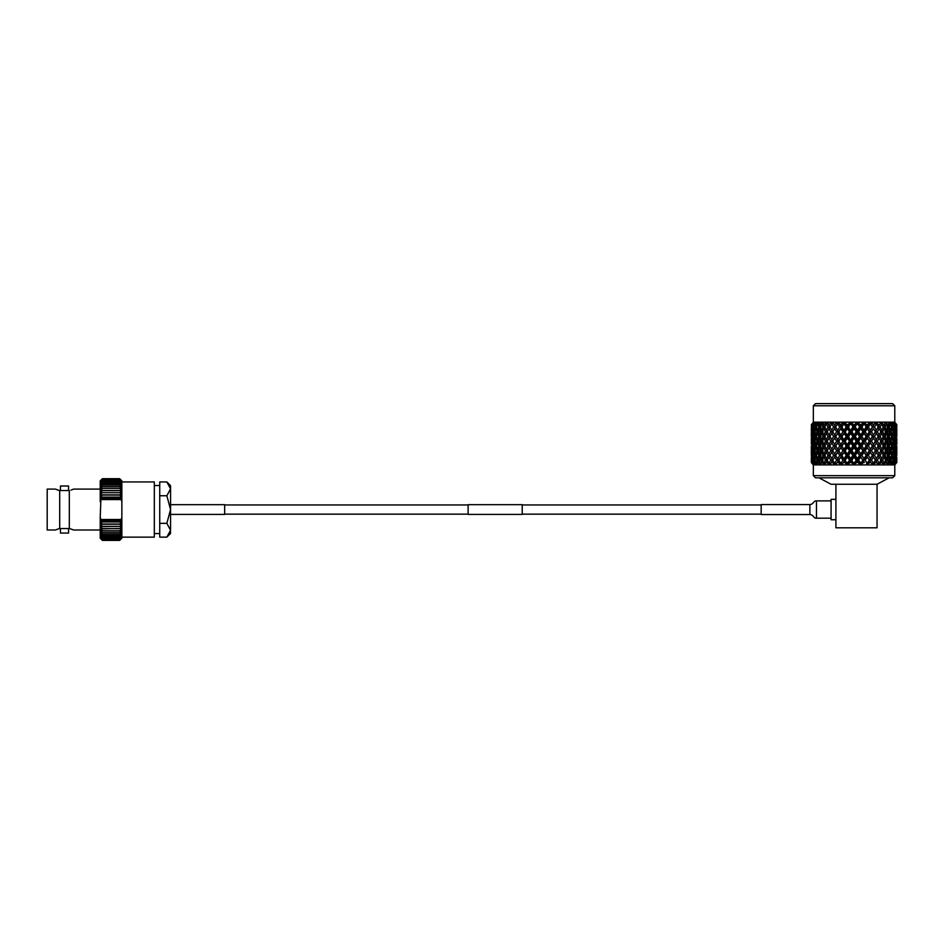 <?xml version="1.0" encoding="UTF-8"?>
<svg xmlns="http://www.w3.org/2000/svg" width="944" height="944" viewBox="0 0 944 944"><rect width="100%" height="100%" fill="white"/><g stroke="black" fill="none" stroke-linecap="round" stroke-linejoin="round"><path stroke-width="1.42" d="M468.118 514.409L468.118 504.674L522.221 504.674L522.221 514.409L468.118 514.409M170.557 514.409L224.66 514.409L224.66 504.674L170.557 504.674M68.57 490.55L68.57 486.007L60.451 486.007L60.451 490.55M70.989 528.982L69.313 528.534L69.313 490.55L59.708 490.55L59.708 528.534L56.616 529.49M69.313 528.534L59.708 528.534M170.475 531.189L170.557 533.443L166.852 537.136L170.557 530.245L166.852 523.342L170.557 509.548L170.557 485.653L166.852 481.947L159.737 481.947L159.737 495.753L166.852 495.753L170.557 488.85L166.852 481.947M68.57 528.534L68.57 533.077L60.451 533.077L60.451 528.534M121.859 537.136L154.32 537.136L154.32 481.947L121.859 481.947M154.32 533.572L159.737 533.572M166.852 523.342L159.737 523.342L159.737 537.136L166.852 537.136M159.737 495.753L159.737 523.342M154.32 485.523L159.737 485.523M59.507 528.534L55.425 529.997L47.2 529.997L47.2 489.098L55.425 489.098L59.507 490.55L56.616 489.594M69.514 528.534L73.597 529.997L100.217 529.997M70.989 490.113L73.597 489.098L100.217 489.098M121.859 538.222L119.699 540.381L102.389 540.381L119.699 540.381L121.859 538.186L119.699 540.275L102.389 540.275L119.699 540.251L121.859 538.186M100.217 480.874L102.389 478.702L100.217 480.874M170.557 530.245L170.557 509.548L166.852 495.753M100.878 519.495L100.217 519.625L100.217 517.347L100.878 519.495L121.21 519.495L121.859 517.347L121.859 519.625L121.21 519.495M101.763 521.855L100.217 521.985L100.217 519.625L101.763 521.855L120.325 521.855L121.859 519.625L121.859 521.985L120.325 521.855M101.244 498.562L100.217 499.47L100.217 497.099L101.763 497.24L101.244 498.562L120.844 498.562L120.325 497.24L121.859 497.099L121.859 499.47L120.844 498.562M100.217 501.748L100.217 499.47L100.878 499.588L100.217 517.347M121.859 501.748L121.21 499.588L121.859 499.47L121.859 517.347M100.217 538.222L100.217 521.985L121.859 521.985L121.859 537.962L119.699 539.909L102.389 539.909L100.217 537.962L102.389 540.381L100.217 538.222M100.217 497.099L100.217 480.897L102.389 478.82L119.699 478.82L102.389 478.844L100.217 481.133L102.389 479.174L119.699 479.174L121.859 481.133L121.859 497.099L119.699 495.057L102.389 495.057L100.217 497.099L121.859 497.099M121.859 480.874L119.699 478.702L102.389 478.702L119.699 478.702L121.859 480.874M121.21 499.588L100.878 499.588M100.217 499.47L121.859 499.47M120.325 497.24L101.763 497.24M120.844 520.533L101.244 520.533M100.217 519.625L121.859 519.625M100.217 521.985L102.389 524.026L119.699 524.026L121.859 521.985M102.389 524.026L100.217 524.25L102.389 526.41L119.699 526.41L121.859 524.25L102.389 524.286M102.389 526.41L100.217 526.398L102.389 528.652L119.699 528.652L121.859 526.398L102.389 526.658M102.389 528.652L100.217 528.416L102.389 530.752L119.699 530.752L121.859 528.416L102.389 528.888M102.389 530.752L100.217 530.268L102.389 532.676L119.699 532.676L121.859 530.268L119.699 530.965L102.389 530.965M102.389 532.676L100.217 531.968L102.389 534.41L119.699 534.41L121.859 531.968L119.699 532.864L102.389 532.864M102.389 534.41L100.217 533.478L102.389 535.944L119.699 535.944L121.859 533.478L119.699 534.575L102.389 534.575M102.389 535.944L100.217 534.8L102.389 537.266L119.699 537.266L121.859 534.8L119.699 536.098L102.389 536.098M102.389 537.266L100.217 535.909L102.389 538.363L119.699 538.363L121.859 535.909L119.699 537.396L102.389 537.396M102.389 538.363L100.217 536.817L102.389 539.236L119.699 539.236L121.859 536.817L119.699 538.469L102.389 538.469M102.389 539.236L100.217 537.502L102.389 539.862L119.699 539.862L121.859 537.502L119.699 539.307L102.389 539.307M102.389 479.174L100.217 481.593L102.389 479.776L119.699 479.776L121.859 481.593L119.699 479.233L102.389 479.233M102.389 479.776L100.217 482.278L102.389 480.626L119.699 480.626L121.859 482.278L119.699 479.859L102.389 479.859M102.389 480.626L100.217 483.175L102.389 481.7L119.699 481.7L121.859 483.175L119.699 480.72L102.389 480.72M102.389 481.7L100.217 484.296L102.389 482.998L119.699 482.998L121.859 484.296L119.699 481.829L102.389 481.829M102.389 482.998L100.217 485.617L102.389 484.508L119.699 484.508L121.859 485.617L119.699 483.151L102.389 483.151M102.389 484.508L100.217 487.128L102.389 486.219L119.699 486.219L121.859 487.128L119.699 484.685L102.389 484.685M102.389 486.219L100.217 488.815L102.389 488.131L119.699 488.131L121.859 488.815L119.699 486.42L102.389 486.42M102.389 488.131L100.217 490.679L121.859 490.679L119.699 488.343L102.389 488.343M102.389 490.207L100.217 492.685L121.859 492.685L119.699 490.432L102.389 490.432M102.389 492.438L100.217 494.833L121.859 494.833L119.699 492.685L102.389 492.685M73.597 529.997L72.617 529.572M73.597 489.098L72.617 489.511M818.979 477.806L831.074 484.26L835.912 484.26L835.912 527.802L835.912 519.743L831.074 519.743L831.074 499.352L835.912 499.352L835.912 484.26L877.047 484.26L889.142 477.806M815.498 403.619L892.623 403.619L894.782 405.778L813.339 405.778L815.498 403.619M894.782 475.646L892.623 477.806L815.498 477.806L813.339 475.646L894.782 475.646L894.782 464.908L896.706 462.489M813.339 475.646L813.339 464.908L894.782 464.908L896.8 462.489L896.8 457.061L896.8 462.489M813.339 405.778L813.339 422.169L894.782 422.169L894.782 405.778M891.75 422.239L894.523 424.588L893.638 422.169L896.175 424.588L894.664 422.169L896.8 424.588L894.664 422.298M811.415 462.489L813.339 464.908L811.321 462.489L813.339 464.908L811.321 462.489L811.38 457.014M811.557 450.713L811.84 453.804L812.241 450.713L811.84 447.598L811.321 453.804L811.333 445.969M811.557 441.237L811.84 444.341L812.241 441.237L811.84 438.134L811.321 444.341L811.38 438.087M811.557 431.762L811.84 434.877L812.241 431.762L811.84 428.67L811.321 434.877L811.38 428.623M813.339 422.169L811.321 425.402L813.457 422.169L811.757 424.588L814.436 422.169L813.232 424.588L816.312 422.298M894.782 422.169L896.741 425.449M896.788 427.042L896.706 424.588L895.03 422.617L896.635 424.588L896.788 436.506M896.175 424.588L896.269 425.402L896.363 424.588M896.08 427.042L895.726 424.588L894.027 422.617L895.514 424.588L895.62 430.134L896.434 427.042M896.564 431.762L896.269 428.67L895.868 431.762L896.269 434.877L896.741 431.762M894.523 424.588L894.711 425.402L894.888 424.588M894.334 427.042L892.033 422.617L893.366 424.588L892.646 427.042L893.543 430.134L894.334 427.042L895.054 427.042M894.711 425.402L894.062 425.933M895.337 431.762L894.711 428.67L893.98 431.762L894.711 434.877L895.868 431.762M896.08 436.506L895.62 433.39L895.62 439.609L896.434 436.506M896.8 444.341L896.8 438.134L896.741 444.388M896.564 441.237L896.269 438.134L896.269 444.341L896.741 441.237M896.788 445.969L896.788 455.433M880.551 422.239L883.867 424.588L884.693 424.588L884.965 422.169L888.292 424.588L888.977 424.588L888.741 422.169L892.399 424.588L891.761 422.298M891.868 424.588L892.139 425.402L892.399 424.588M891.608 427.042L889.106 422.617L890.263 424.588L889.307 427.042L890.499 430.134L891.608 427.042L892.646 427.042M892.139 425.402L891.301 426.145M893.095 431.762L892.139 428.67L891.089 431.762L892.139 434.877L893.095 431.762L893.98 431.762M894.711 428.67L894.062 428.139M893.543 430.134L892.8 430.771M894.334 436.506L893.543 433.39L892.646 436.506L893.543 439.609L894.334 436.506L895.054 436.506M894.711 434.877L894.062 435.396M895.337 441.237L894.711 438.134L893.98 441.237L894.711 444.341L895.868 441.237M896.08 445.969L895.62 442.866L895.62 449.073L896.434 445.969M896.564 450.713L896.269 447.598L896.269 453.804L896.741 450.713M888.292 424.588L888.634 425.402L888.977 424.588M888.634 425.402L887.006 427.042L889.307 427.042M890.499 430.134L888.788 431.762L891.089 431.762M892.139 428.67L891.301 427.927M891.608 436.506L890.499 433.39L889.307 436.506L890.499 439.609L891.608 436.506L892.646 436.506M893.543 433.39L892.8 432.765M892.139 434.877L891.301 435.621M893.095 441.237L892.139 438.134L891.089 441.237L892.139 444.341L893.095 441.237L893.98 441.237M894.711 438.134L894.062 437.615M893.543 439.609L892.8 440.246M894.334 445.969L893.543 442.866L892.646 445.969L893.543 449.073L894.334 445.969L895.054 445.969M894.711 444.341L894.062 444.86M895.337 450.713L894.711 447.598L893.98 450.713L894.711 453.804L895.868 450.713M896.08 455.433L895.62 452.329L895.62 458.536L896.434 455.433M896.564 460.176L896.269 457.061L896.186 462.489L896.741 460.176M883.867 424.588L884.28 425.402L884.693 424.588M875.371 422.239L878.711 424.588L879.655 424.588L880.634 422.298M886.263 424.588L885.083 427.042L886.558 430.134L887.95 427.042L885.319 422.617L886.853 424.588M884.28 425.402L882.852 427.042L885.083 427.042M888.634 434.877L889.885 431.762L888.634 428.67L887.301 431.762L888.634 434.877L887.006 436.506L889.307 436.506M886.558 430.134L885.024 431.762L887.301 431.762M888.634 428.67L887.006 427.042M890.499 433.39L888.788 431.762M890.499 439.609L888.788 441.237L891.089 441.237M892.139 438.134L891.301 437.391M891.608 445.969L890.499 442.866L889.307 445.969L890.499 449.073L891.608 445.969L892.646 445.969M893.543 442.866L892.8 442.229M892.139 444.341L891.301 445.084M893.095 450.713L892.139 447.598L891.089 450.713L892.139 453.804L893.095 450.713L893.98 450.713M894.711 447.598L894.062 447.078M893.543 449.073L892.8 449.71M894.334 455.433L893.543 452.329L892.646 455.433L893.543 458.536L894.334 455.433L895.054 455.433M894.711 453.804L894.062 454.335M896.186 462.489L894.287 464.908L896.363 462.489M895.337 460.176L894.711 457.061L893.98 460.176L894.534 462.489L895.868 460.176M878.711 424.588L879.183 425.402L879.655 424.588M816.371 422.239L815.71 424.588L819.286 422.169L819.144 424.588L823.038 422.169L823.428 424.588L827.546 422.169L828.466 424.588L832.702 422.169L834.142 424.588L838.39 422.169L840.302 424.588L844.467 422.169L846.792 424.588L847.948 424.588L850.768 422.169L853.47 424.588L854.639 424.588L857.164 422.169L860.173 424.588L861.317 424.588L863.477 422.169L866.71 424.588L867.819 424.588L869.566 422.169L873.979 424.588L875.454 422.298M881.46 424.588L880.103 427.042L881.814 430.134L883.454 427.042L880.752 422.617L882.168 424.588M879.183 425.402L877.991 427.042L880.103 427.042M884.28 434.877L885.802 431.762L884.28 428.67L882.687 431.762L884.28 434.877L882.852 436.506L885.083 436.506L886.558 439.609L887.95 436.506L886.558 433.39L885.083 436.506M881.814 430.134L880.504 431.762L882.687 431.762M884.28 428.67L882.852 427.042M886.558 433.39L885.024 431.762M888.634 444.341L889.885 441.237L888.634 438.134L887.301 441.237L888.634 444.341L887.006 445.969L889.307 445.969M886.558 439.609L885.024 441.237L887.301 441.237M888.634 438.134L887.006 436.506M890.499 442.866L888.788 441.237M890.499 449.073L888.788 450.713L891.089 450.713M892.139 447.598L891.301 446.854M891.608 455.433L890.499 452.329L889.307 455.433L890.499 458.536L891.608 455.433L892.646 455.433M893.543 452.329L892.8 451.704M892.139 453.804L891.301 454.548M894.534 462.489L892.788 464.908L894.877 462.489M893.095 460.176L892.139 457.061L891.089 460.176L891.879 462.489L893.095 460.176L893.98 460.176M894.711 457.061L894.062 456.542M893.543 458.536L892.8 459.173M872.94 424.588L873.46 425.402L874.427 423.88L872.551 427.042L874.486 427.042L876.386 430.134L878.239 427.042L875.536 422.617L875.997 424.588L876.787 424.588M866.71 424.588L866.639 427.042L869.743 422.298M875.997 424.588L874.486 427.042M873.46 425.402L872.421 427.042L869.625 422.298M879.183 434.877L880.929 431.762L879.183 428.67L877.365 431.762L879.183 434.877L877.991 436.506L880.103 436.506L881.814 439.609L883.454 436.506L881.814 433.39L880.103 436.506M876.386 430.134L875.336 431.762L877.365 431.762M879.183 428.67L877.991 427.042M881.814 433.39L880.504 431.762M884.28 444.341L885.802 441.237L884.28 438.134L882.687 441.237L884.28 444.341L882.852 445.969L885.083 445.969L886.558 449.073L887.95 445.969L886.558 442.866L885.083 445.969M881.814 439.609L880.504 441.237L882.687 441.237M884.28 438.134L882.852 436.506M886.558 442.866L885.024 441.237M888.634 453.804L889.885 450.713L888.634 447.598L887.301 450.713L888.634 453.804L887.006 455.433L889.307 455.433M886.558 449.073L885.024 450.713L887.301 450.713M888.634 447.598L887.006 445.969M890.499 452.329L888.788 450.713M891.879 462.489L890.345 464.908L892.399 462.489M890.499 458.536L888.788 460.176L891.089 460.176M892.139 457.061L891.301 456.318M867.265 425.402L867.819 424.588M860.173 424.588L860.432 427.042L863.654 422.298M869.79 422.617L869.99 424.588L868.362 427.042L870.415 430.134L872.421 427.042M869.99 424.588L870.84 424.588M864.031 430.134L866.167 427.042L863.654 422.617L863.583 424.588L861.884 427.042L864.031 430.134L863.571 431.762L866.639 427.042L868.362 427.042M873.46 434.877L875.395 431.762L873.932 429.402L873.46 428.67L871.477 431.762L873.46 434.877L872.551 436.506L874.486 436.506L876.386 439.609L878.239 436.506L876.386 433.39L874.486 436.506M870.415 430.134L869.648 431.762L871.477 431.762M867.265 434.877L869.341 431.762L867.265 428.67L865.152 431.762L867.265 434.877L866.639 436.506L872.551 427.042L869.566 422.169M873.46 428.67L874.427 430.193M870.415 439.609L872.421 436.506L870.415 433.39L868.362 436.506L870.415 439.609L869.648 441.237L874.427 433.343M876.386 433.39L875.336 431.762M879.183 444.341L880.929 441.237L879.183 438.134L877.365 441.237L879.183 444.341L877.991 445.969L880.103 445.969L881.814 449.073L883.454 445.969L881.814 442.866L880.103 445.969M876.386 439.609L875.336 441.237L877.365 441.237M879.183 438.134L877.991 436.506M881.814 442.866L880.504 441.237M884.28 453.804L885.802 450.713L884.28 447.598L882.687 450.713L884.28 453.804L882.852 455.433L885.083 455.433L886.558 458.536L887.95 455.433L886.558 452.329L885.083 455.433M881.814 449.073L880.504 450.713L882.687 450.713M884.28 447.598L882.852 445.969M886.558 452.329L885.024 450.713M888.965 462.489L889.885 460.176L888.634 457.061L887.301 460.176L888.965 462.489L887.006 464.908L886.876 462.489L886.558 461.805L886.239 462.489L886.876 462.489M888.304 462.489L887.006 464.908L890.251 462.489M886.558 458.536L885.024 460.176L887.301 460.176M888.634 457.061L887.006 455.433M860.751 425.402L861.317 424.588M853.47 424.588L854.06 427.042L857.329 422.298M863.583 424.588L864.492 424.588M857.412 430.134L859.606 427.042L857.282 422.617L855.217 427.042L857.412 430.134L857.258 431.762L860.432 427.042L861.884 427.042M860.751 434.877L862.91 431.762L860.751 428.67L858.568 431.762L860.751 434.877L860.432 436.506L863.571 431.762L865.152 431.762M867.265 428.67L866.167 427.042M864.031 439.609L866.167 436.506L864.031 433.39L861.884 436.506L864.031 439.609L863.571 441.237L866.639 436.506L868.362 436.506M870.415 433.39L869.341 431.762M873.46 444.341L875.395 441.237L874.427 439.656L873.46 438.134L871.477 441.237L873.46 444.341L872.551 445.969L874.486 445.969L876.386 449.073L878.239 445.969L876.386 442.866L874.486 445.969M867.265 444.341L869.341 441.237L867.265 438.134L865.152 441.237L867.265 444.341L866.639 445.969L869.648 441.237L871.477 441.237M873.46 438.134L872.421 436.506M870.415 449.073L872.421 445.969L870.415 442.866L868.362 445.969L870.415 449.073L869.648 450.713L874.427 442.807M876.386 442.866L875.336 441.237M879.183 453.804L880.929 450.713L879.183 447.598L877.365 450.713L879.183 453.804L877.991 455.433L880.103 455.433L881.814 458.536L883.454 455.433L881.814 452.329L880.103 455.433M876.386 449.073L875.336 450.713L877.365 450.713M879.183 447.598L877.991 445.969M881.814 452.329L880.504 450.713M884.681 462.489L885.802 460.176L884.28 457.061L882.687 460.176L883.879 462.489L884.681 462.489L882.852 464.908L881.814 461.805L881.448 462.489L882.18 462.489M883.879 462.489L882.852 464.908L886.239 462.489M881.814 458.536L880.504 460.176L882.687 460.176M884.28 457.061L882.852 455.433M854.06 425.402L854.639 424.588M846.792 424.588L847.688 427.042L850.922 422.298M856.951 424.588L857.872 424.588M850.709 430.134L852.904 427.042L850.839 422.617L848.514 427.042L850.863 431.762L854.06 427.042L855.217 427.042M854.06 434.877L856.255 431.762L854.06 428.67L851.854 431.762L854.06 434.877L854.06 436.506L857.258 431.762L858.568 431.762M860.751 428.67L860.432 427.042L859.606 427.042M857.412 439.609L859.606 436.506L857.412 433.39L855.217 436.506L857.412 439.609L857.258 441.237L860.432 436.506L861.884 436.506M864.031 433.39L862.91 431.762M860.751 444.341L862.91 441.237L860.751 438.134L858.568 441.237L860.751 444.341L860.432 445.969L863.571 441.237L865.152 441.237M867.265 438.134L866.167 436.506M864.031 449.073L866.167 445.969L864.031 442.866L861.884 445.969L864.031 449.073L863.571 450.713L866.639 445.969L868.362 445.969M870.415 442.866L869.341 441.237M873.46 453.804L875.395 450.713L874.427 449.132L873.46 447.598L871.477 450.713L873.46 453.804L872.551 455.433L874.486 455.433L876.386 458.536L878.239 455.433L876.386 452.329L874.486 455.433M867.265 453.804L869.341 450.713L867.265 447.598L865.152 450.713L867.265 453.804L866.639 455.433L869.648 450.713L871.477 450.713M873.46 447.598L872.421 445.969M870.415 458.536L872.421 455.433L870.415 452.329L868.362 455.433L870.415 458.536L869.648 460.176L874.427 452.282M876.386 452.329L875.336 450.713M879.631 462.489L880.929 460.176L879.183 457.061L877.365 460.176L878.722 462.489L879.631 462.489L877.991 464.908L876.386 461.805L875.973 462.489L876.799 462.489M878.722 462.489L877.991 464.908L881.448 462.489M876.386 458.536L875.336 460.176L877.365 460.176M879.183 457.061L877.991 455.433M847.37 425.402L847.948 424.588M840.302 424.588L841.47 427.042L844.585 422.298M850.249 424.588L851.169 424.588M844.078 430.134L846.237 427.042L844.538 424.588L844.467 422.617L841.954 427.042L844.55 431.762L847.688 427.042L848.514 427.042M847.37 434.877L849.553 431.762L847.37 428.67L845.21 431.762L847.688 436.506L850.863 431.762L851.854 431.762M854.06 428.67L854.06 427.042L852.904 427.042M850.709 439.609L852.904 436.506L850.709 433.39L848.514 436.506L850.863 441.237L854.06 436.506L855.217 436.506M857.412 433.39L857.258 431.762L856.255 431.762M854.06 444.341L856.255 441.237L854.06 438.134L851.854 441.237L854.06 444.341L854.06 445.969L857.258 441.237L858.568 441.237M860.751 438.134L860.432 436.506L859.606 436.506M857.412 449.073L859.606 445.969L857.412 442.866L855.217 445.969L857.412 449.073L857.258 450.713L860.432 445.969L861.884 445.969M864.031 442.866L862.91 441.237M860.751 453.804L862.91 450.713L860.751 447.598L858.568 450.713L860.751 453.804L860.432 455.433L863.571 450.713L865.152 450.713M867.265 447.598L866.167 445.969M864.031 458.536L866.167 455.433L864.031 452.329L861.884 455.433L864.031 458.536L863.571 460.176L866.639 455.433L868.362 455.433M870.415 452.329L869.341 450.713M873.967 462.489L875.395 460.176L873.46 457.061L871.477 460.176L872.964 462.489L873.967 462.489M872.964 462.489L872.551 464.908L870.415 461.805L869.967 462.489L870.864 462.489M866.734 462.489L867.796 462.489L869.341 460.176L867.265 457.061L865.152 460.176L866.734 462.489L866.639 464.908L869.648 460.176L871.477 460.176M873.46 457.061L872.421 455.433M840.856 425.402L841.411 424.588M833.694 430.193L832.714 431.762L834.649 434.877L836.644 431.762L834.649 428.67L833.694 430.193L835.57 427.042L833.694 423.88L835.57 427.042L838.496 422.298M843.629 424.588L844.538 424.588M837.706 430.134L839.759 427.042L838.13 424.588L838.331 422.617L835.688 427.042L838.473 431.762L841.954 427.042M840.856 434.877L842.957 431.762L840.856 428.67L838.779 431.762L841.47 436.506L845.21 431.762M847.37 428.67L847.688 427.042L846.237 427.042M844.078 439.609L846.237 436.506L844.078 433.39L841.954 436.506L844.55 441.237L847.688 436.506L848.514 436.506M850.709 433.39L850.863 431.762L849.553 431.762M847.37 444.341L849.553 441.237L847.37 438.134L845.21 441.237L847.688 445.969L850.863 441.237L851.854 441.237M854.06 438.134L854.06 436.506L852.904 436.506M850.709 449.073L852.904 445.969L850.709 442.866L848.514 445.969L850.709 449.073L850.863 450.713L854.06 445.969L855.217 445.969M857.412 442.866L857.258 441.237L856.255 441.237M854.06 453.804L856.255 450.713L854.06 447.598L851.854 450.713L854.06 453.804L854.06 455.433L857.258 450.713L858.568 450.713M860.751 447.598L860.432 445.969L859.606 445.969M857.412 458.536L859.606 455.433L857.412 452.329L855.217 455.433L857.412 458.536L857.258 460.176L860.432 455.433L861.884 455.433M864.031 452.329L862.91 450.713M869.967 462.489L866.639 464.908L867.796 462.489M860.185 462.489L861.306 462.489L862.91 460.176L860.751 457.061L858.568 460.176L860.185 462.489L860.432 464.908L863.571 460.176L865.152 460.176M867.265 457.061L866.167 455.433M834.649 425.402L835.18 424.588M837.281 424.588L838.13 424.588M834.649 428.67L835.688 427.042M834.649 434.877L835.57 436.506L838.779 431.762M840.856 428.67L841.47 427.042L839.759 427.042M837.706 439.609L839.759 436.506L837.706 433.39L835.688 436.506L838.473 441.237L841.954 436.506M844.078 433.39L844.55 431.762L842.957 431.762M840.856 444.341L842.957 441.237L840.856 438.134L838.779 441.237L841.47 445.969L845.21 441.237M847.37 438.134L847.688 436.506L846.237 436.506M844.078 449.073L846.237 445.969L844.078 442.866L841.954 445.969L844.55 450.713L847.688 445.969L848.514 445.969M850.709 442.866L850.863 441.237L849.553 441.237M847.37 453.804L849.553 450.713L847.37 447.598L845.21 450.713L847.688 455.433L850.863 450.713L851.854 450.713M854.06 447.598L854.06 445.969L852.904 445.969M850.709 458.536L852.904 455.433L850.709 452.329L848.514 455.433L850.709 458.536L850.863 460.176L854.06 455.433L855.217 455.433M857.412 452.329L857.258 450.713L856.255 450.713M863.571 462.489L860.432 464.908L861.306 462.489M853.494 462.489L854.627 462.489L856.255 460.176L854.06 457.061L851.854 460.176L854.06 464.908L857.258 460.176L858.568 460.176M860.751 457.061L860.432 455.433L859.606 455.433M828.466 424.588L828.938 425.402L829.41 424.588M831.334 424.588L829.882 427.042L831.723 430.134L833.635 427.042L832.124 424.588L832.584 422.617L831.334 424.588L832.124 424.588M828.938 425.402L830.118 427.042L828.006 427.042L826.649 424.588L827.369 422.617L825.953 424.588L826.649 424.588M831.723 430.134L832.785 431.762L830.755 431.762L828.938 428.67L827.192 431.762L828.938 434.877L830.755 431.762M837.706 433.39L838.473 431.762L835.57 427.042L833.635 427.042M833.694 439.656L832.714 441.237L834.649 444.341L836.644 441.237L834.649 438.134L833.694 439.656L835.688 436.506M840.856 438.134L841.47 436.506L838.473 431.762L836.644 431.762M834.649 444.341L835.57 445.969L838.779 441.237M844.078 442.866L844.55 441.237L841.47 436.506L839.759 436.506M837.706 449.073L839.759 445.969L837.706 442.866L835.688 445.969L838.473 450.713L841.954 445.969M847.37 447.598L847.688 445.969L844.55 441.237L842.957 441.237M840.856 453.804L842.957 450.713L840.856 447.598L838.779 450.713L841.47 455.433L845.21 450.713M850.709 452.329L850.863 450.713L847.688 445.969L846.237 445.969M844.078 458.536L846.237 455.433L844.078 452.329L841.954 455.433L844.55 460.176L847.688 455.433L848.514 455.433M854.06 457.061L854.06 455.433L850.863 450.713L849.553 450.713M856.928 462.489L857.895 462.489L857.412 461.805L854.06 464.908L854.627 462.489M846.815 462.489L847.924 462.489L849.553 460.176L847.37 457.061L845.21 460.176L847.688 464.908L850.863 460.176L851.854 460.176M857.412 461.805L857.258 460.176L854.06 455.433L852.904 455.433M823.428 424.588L823.841 425.402L824.254 424.588M825.953 424.588L824.667 427.042L826.295 430.134L828.006 427.042M823.841 425.402L825.257 427.042L823.026 427.042L821.858 424.588L822.802 422.617L821.858 424.588M828.938 428.67L830.118 427.042M826.295 430.134L827.605 431.762L825.434 431.762L823.841 428.67L822.318 431.762L823.841 434.877L825.434 431.762M831.723 439.609L833.635 436.506L831.723 433.39L829.882 436.506L832.785 441.237L830.755 441.237L828.938 438.134L827.192 441.237L828.938 444.341L830.755 441.237M831.723 433.39L832.785 431.762M828.938 434.877L830.118 436.506L828.006 436.506L826.295 433.39L824.667 436.506L826.295 439.609L828.006 436.506M834.649 438.134L835.57 436.506L833.635 436.506M833.694 449.132L832.714 450.713L834.649 453.804L836.644 450.713L834.649 447.598L833.694 449.132L835.688 445.969M837.706 442.866L838.473 441.237L836.644 441.237M834.649 453.804L835.57 455.433L838.779 450.713M840.856 447.598L841.47 445.969L839.759 445.969M837.706 458.536L839.759 455.433L837.706 452.329L835.688 455.433L838.473 460.176L841.954 455.433M844.078 452.329L844.55 450.713L842.957 450.713M850.225 462.489L851.193 462.489L850.709 461.805L847.688 464.908L847.924 462.489M840.313 462.489L841.387 462.489L842.957 460.176L840.856 457.061L838.779 460.176L841.47 464.908L845.21 460.176M847.37 457.061L847.688 455.433L846.237 455.433M819.144 424.588L819.486 425.402L819.829 424.588M821.256 424.588L820.171 427.042L821.563 430.134L823.026 427.042M819.486 425.402L821.115 427.042L818.814 427.042L817.858 424.588L819.014 422.617L817.858 424.588M823.841 428.67L825.257 427.042M821.563 430.134L823.097 431.762L820.82 431.762L819.486 428.67L818.236 431.762L819.486 434.877L820.82 431.762M826.295 433.39L827.605 431.762M823.841 434.877L825.257 436.506L823.026 436.506L821.563 433.39L820.171 436.506L821.563 439.609L823.026 436.506M828.938 438.134L830.118 436.506M826.295 439.609L827.605 441.237L825.434 441.237L823.841 438.134L822.318 441.237L823.841 444.341L825.434 441.237M831.723 449.073L833.635 445.969L831.723 442.866L829.882 445.969L832.785 450.713L830.755 450.713L828.938 447.598L827.192 450.713L828.938 453.804L830.755 450.713M831.723 442.866L832.785 441.237M828.938 444.341L830.118 445.969L828.006 445.969L826.295 442.866L824.667 445.969L826.295 449.073L828.006 445.969M834.649 447.598L835.57 445.969L833.635 445.969M833.694 458.595L832.714 460.176L834.154 462.489L835.157 462.489L836.644 460.176L834.649 457.061L833.694 458.595L835.688 455.433M837.706 452.329L838.473 450.713L836.644 450.713M843.617 462.489L844.55 462.489L844.078 461.805L841.47 464.908L841.387 462.489M837.257 462.489L838.154 462.489L837.706 461.805L835.57 464.908L833.694 461.758L835.57 464.908L838.779 460.176M840.856 457.061L841.47 455.433L839.759 455.433M815.71 424.588L815.982 425.402L816.241 424.588M817.374 424.588L816.513 427.042L817.622 430.134L818.814 427.042M815.982 425.402L816.82 426.145M819.486 428.67L821.115 427.042M817.622 430.134L819.333 431.762L817.02 431.762L815.982 428.67L815.026 431.762L815.982 434.877L817.02 431.762M821.563 433.39L823.097 431.762M819.486 434.877L821.115 436.506L818.814 436.506L817.622 433.39L816.513 436.506L817.622 439.609L818.814 436.506M823.841 438.134L825.257 436.506M821.563 439.609L823.097 441.237L820.82 441.237L819.486 438.134L818.236 441.237L819.486 444.341L820.82 441.237M826.295 442.866L827.605 441.237M823.841 444.341L825.257 445.969L823.026 445.969L821.563 442.866L820.171 445.969L821.563 449.073L823.026 445.969M828.938 447.598L830.118 445.969M826.295 449.073L827.605 450.713L825.434 450.713L823.841 447.598L822.318 450.713L823.841 453.804L825.434 450.713M831.723 458.536L833.635 455.433L831.723 452.329L829.882 455.433L832.785 460.176L830.755 460.176L828.938 457.061L827.192 460.176L828.478 462.489L829.398 462.489L830.755 460.176M831.723 452.329L832.785 450.713M828.938 453.804L830.118 455.433L828.006 455.433L826.295 452.329L824.667 455.433L826.295 458.536L828.006 455.433M832.136 462.489L835.57 464.908L835.157 462.489M834.649 457.061L835.57 455.433L833.635 455.433M813.232 424.588L813.409 425.402L813.598 424.588M814.401 424.588L813.787 427.042L814.566 430.134L815.463 427.042L814.755 424.588L816.088 422.617L814.755 424.588M813.409 425.402L814.047 425.933M815.982 428.67L816.82 427.927M814.566 430.134L815.321 430.771M816.513 427.042L815.463 427.042M817.622 433.39L819.333 431.762M815.982 434.877L816.82 435.621M819.486 438.134L821.115 436.506M817.622 439.609L819.333 441.237L817.02 441.237L815.982 438.134L815.026 441.237L815.982 444.341L817.02 441.237M821.563 442.866L823.097 441.237M819.486 444.341L821.115 445.969L818.814 445.969L817.622 442.866L816.513 445.969L817.622 449.073L818.814 445.969M823.841 447.598L825.257 445.969M821.563 449.073L823.097 450.713L820.82 450.713L819.486 447.598L818.236 450.713L819.486 453.804L820.82 450.713M826.295 452.329L827.605 450.713M823.841 453.804L825.257 455.433L823.026 455.433L821.563 452.329L820.171 455.433L821.563 458.536L823.026 455.433M828.478 462.489L830.118 464.908L829.398 462.489M828.938 457.061L830.118 455.433M826.295 458.536L827.605 460.176L825.434 460.176L823.841 457.061L822.318 460.176L823.439 462.489L824.242 462.489L825.434 460.176M811.757 424.588L811.84 425.402L811.934 424.588M812.395 424.588L812.501 430.134L812.607 424.588L814.094 422.617L812.607 424.588M813.409 434.877L814.141 431.762L813.409 428.67L812.784 431.762L814.047 435.396M813.409 428.67L814.047 428.139M813.787 427.042L813.067 427.042M814.566 439.609L815.463 436.506L814.566 433.39L813.787 436.506L815.321 440.246M814.566 433.39L815.321 432.765M815.026 431.762L814.141 431.762M815.982 438.134L816.82 437.391M816.513 436.506L815.463 436.506M817.622 442.866L819.333 441.237M815.982 444.341L816.82 445.084M819.486 447.598L821.115 445.969M817.622 449.073L819.333 450.713L817.02 450.713L815.982 447.598L815.026 450.713L815.982 453.804L817.02 450.713M821.563 452.329L823.097 450.713M819.486 453.804L821.115 455.433L818.814 455.433L817.622 452.329L816.513 455.433L817.622 458.536L818.814 455.433M823.439 462.489L825.257 464.908L824.242 462.489M823.841 457.061L825.257 455.433M821.563 458.536L823.097 460.176L820.82 460.176L819.486 457.061L818.236 460.176L819.156 462.489L820.82 460.176M811.415 424.588L811.451 430.134L811.486 424.588L813.079 422.617L811.486 424.588M812.501 439.609L812.501 433.39L812.041 436.506L813.02 440.022M813.409 444.341L814.141 441.237L813.409 438.134L812.784 441.237L814.047 444.86M813.409 438.134L814.047 437.615M813.787 436.506L813.067 436.506M814.566 449.073L815.463 445.969L814.566 442.866L813.787 445.969L815.321 449.71M814.566 442.866L815.321 442.229M815.026 441.237L814.141 441.237M815.982 447.598L816.82 446.854M816.513 445.969L815.463 445.969M817.622 452.329L819.333 450.713M815.982 453.804L816.82 454.548M819.156 462.489L821.115 464.908L819.817 462.489M819.486 457.061L821.115 455.433M817.622 458.536L819.333 460.176L817.02 460.176L815.982 457.061L815.026 460.176L815.722 462.489L817.02 460.176M811.38 431.762L811.321 428.67M811.451 439.609L811.451 433.39L811.675 439.786M811.321 434.877L811.333 436.506M812.501 449.073L812.501 442.866L812.041 445.969L813.02 449.486M813.409 453.804L814.141 450.713L813.409 447.598L812.784 450.713L814.047 454.335M813.409 447.598L814.047 447.078M813.787 445.969L813.067 445.969M814.566 458.536L815.463 455.433L814.566 452.329L813.787 455.433L815.321 459.173M814.566 452.329L815.321 451.704M815.026 450.713L814.141 450.713M815.722 462.489L817.775 464.908L816.23 462.489M815.982 457.061L816.82 456.318M816.513 455.433L815.463 455.433M811.38 441.237L811.321 438.134M812.501 458.536L812.501 452.329L812.041 455.433L813.02 458.949M813.586 462.489L814.141 460.176L813.409 457.061L813.244 462.489L815.333 464.908L812.619 462.489M813.244 462.489L815.333 464.908L814.389 462.489M813.409 457.061L814.047 456.542M813.787 455.433L813.067 455.433M811.38 450.713L811.321 447.598M811.451 458.536L811.451 452.329L811.675 458.713M811.321 453.804L811.333 455.433M811.934 462.489L811.84 457.061L811.757 462.489L813.834 464.908L811.486 462.489M811.757 462.489L813.834 464.908L812.383 462.489M811.321 462.489L811.557 460.176M850.709 461.805L850.863 460.176L854.06 464.908L851.193 462.489M844.078 461.805L844.55 460.176L847.688 464.908L844.55 462.489M837.706 461.805L838.473 460.176L841.47 464.908L838.154 462.489M831.31 462.489L830.118 464.908L826.673 462.489M825.929 462.489L825.257 464.908L821.87 462.489M821.245 462.489L821.115 464.908L817.87 462.489M817.362 462.489L817.775 464.908L814.755 462.489M896.623 462.489L894.287 464.908L895.726 462.489M895.502 462.489L892.788 464.908L893.732 462.489M893.354 462.489L890.345 464.908L890.747 462.489M875.973 462.489L872.551 464.908L869.341 460.176M864.031 461.805L864.503 462.489M856.255 460.176L857.258 460.176L860.432 464.908L857.895 462.489M835.912 527.802L877.047 527.802L877.047 484.26M838.39 422.169L862.91 460.176M870.415 461.805L844.467 422.169M876.386 461.805L875.336 460.176M881.814 461.805L880.504 460.176M886.558 461.805L885.024 460.176M890.499 461.805L888.788 460.176M893.543 461.805L892.8 461.168M814.566 461.805L815.321 461.168M815.026 460.176L814.141 460.176M817.622 461.805L819.333 460.176M821.563 461.805L823.097 460.176M826.295 461.805L827.605 460.176M831.723 461.805L832.785 460.176M833.694 452.282L838.473 460.176L836.644 460.176M833.694 442.807L844.55 460.176L842.957 460.176M833.694 433.343L850.863 460.176L849.553 460.176M874.427 458.595L850.768 422.169M874.427 449.132L857.164 422.169M874.427 439.656L863.477 422.169M809.869 514.527L761.171 514.527L761.171 504.568L809.869 504.568C813.822 504.285 813.268 500.639 816.466 500.886L816.466 518.197C813.268 518.457 813.822 514.799 809.869 514.527L809.869 504.568M224.66 514.15L468.118 514.15M522.221 514.15L761.171 514.15M224.66 504.946L468.118 504.946M522.221 504.946L761.171 504.946M896.8 425.402L896.8 424.588M896.8 434.877L896.8 428.67M896.8 453.804L896.8 447.598M831.074 518.197L816.466 518.197M831.074 500.886L816.466 500.886"/></g></svg>

